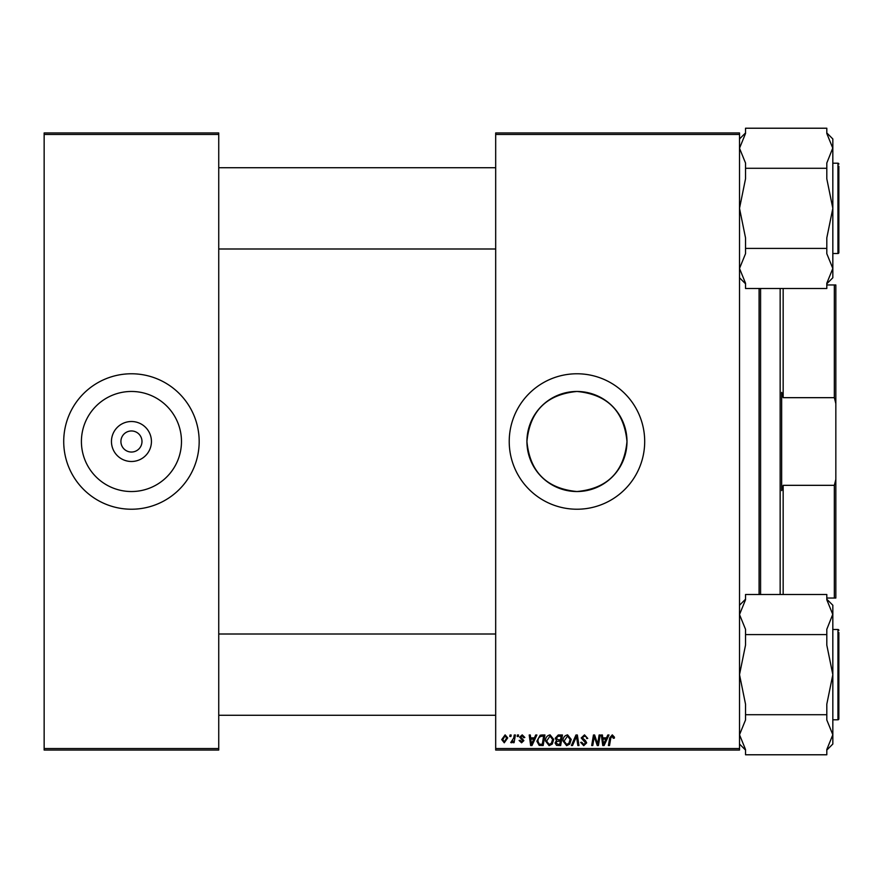 <?xml version="1.0" encoding="UTF-8"?>
<svg xmlns="http://www.w3.org/2000/svg" width="883" height="883" viewBox="0 0 883 883"><rect width="100%" height="100%" fill="white"/><g stroke="black" fill="none" stroke-linecap="round" stroke-linejoin="round"><path stroke-width="1.32" d="M151.434 441.5A19.989 19.989 0 0 1 131.446 461.489A19.989 19.989 0 0 1 111.457 441.5A19.989 19.989 0 0 1 131.446 421.511A19.989 19.989 0 0 1 151.434 441.5M120.916 441.5A10.541 10.541 0 0 0 131.446 452.041A10.541 10.541 0 0 0 141.986 441.5A10.541 10.541 0 0 0 131.446 430.959A10.541 10.541 0 0 0 120.916 441.5M81.413 441.5A50.033 50.033 0 0 0 131.446 491.533A50.033 50.033 0 0 0 181.479 441.5A50.033 50.033 0 0 0 131.446 391.467A50.033 50.033 0 0 0 81.413 441.5M63.719 441.5A67.726 67.726 0 0 0 131.446 509.226A67.726 67.726 0 0 0 199.172 441.5A67.726 67.726 0 0 0 131.446 373.774A67.726 67.726 0 0 0 63.719 441.5M526.93 441.5A50.033 50.033 0 0 0 576.963 491.533A50.033 50.033 0 0 0 626.985 441.5C624.027 411.092 607.361 394.414 576.985 391.467C546.555 394.414 529.866 411.092 526.93 441.5C529.877 471.897 546.555 488.575 576.952 491.533C607.338 488.608 624.016 471.93 626.985 441.5A50.033 50.033 0 0 0 576.963 391.467A50.033 50.033 0 0 0 526.93 441.5M509.226 441.5A67.726 67.726 0 0 0 576.963 509.226A67.726 67.726 0 0 0 644.689 441.5A67.726 67.726 0 0 0 576.963 373.774A67.726 67.726 0 0 0 509.226 441.5M739.513 750.053L495.683 750.053L495.683 748.541L739.513 748.541L739.513 750.053M739.513 134.459L495.683 134.459L495.683 132.947L739.513 132.947L739.513 748.541M514.27 734.998L515.385 734.998L514.083 742.658L512.979 742.658L513.255 741.08L511.478 742.802L510.738 742.515L513.718 738.056L514.27 734.998M517.438 734.998L518.531 734.998L518.31 736.499L517.184 736.499L517.438 734.998M541.82 734.998L544.943 734.998L543.166 745.528L539.193 745.395L536.864 741.223L540.131 735.252L541.82 734.998M550.087 734.866L553.696 739.413L552.261 744.082L549.127 745.671L545.484 740.98C545.473 737.636 546.996 735.594 550.087 734.866M567.592 734.866L571.213 739.413L569.767 744.082L566.643 745.671L563.001 740.98C562.979 737.636 564.513 735.594 567.592 734.866M584.502 734.866L587.769 738.431L586.676 738.552L586.4 737.007L584.436 736.091L582.294 737.857L585.44 740.572L586.676 742.868L583.729 745.671L580.65 742.382L581.754 742.272L583.762 744.435L585.584 742.934L581.202 737.956L584.502 734.866M614.447 737.184L614.358 738.144L613.255 738.276L612.228 736.091L610.782 738.078L609.524 745.528L608.409 745.528L609.723 737.813L612.294 734.866L614.447 737.184M495.683 134.459L495.683 748.541M607.802 734.998L608.983 734.998L604.093 745.528L602.758 745.528L601.312 734.998L602.416 734.998L602.758 737.868L606.5 737.868L607.802 734.998M599.115 734.998L600.219 734.998L598.42 745.528L597.261 745.528L594.248 736.588L592.78 745.528L591.676 745.528L593.453 734.998L594.612 734.998L597.648 743.928L599.115 734.998M575.959 734.998L577.361 734.998L578.972 745.528L577.857 745.528L576.478 736.499L572.537 745.528L571.356 745.528L575.959 734.998M558.233 734.998L562.46 734.998L560.672 745.528L556.522 745.362L555.065 742.967L556.522 740.407L555.208 738.276L558.233 734.998M535.694 734.998L536.875 734.998L531.985 745.528L530.639 745.528L529.204 734.998L530.297 734.998L530.65 737.868L534.392 737.868L535.694 734.998M524.833 737.46L523.729 737.735L522.162 735.815L520.727 736.996L523.873 740.616L521.577 742.802L519.083 740.473L520.175 740.329L521.621 741.841L522.78 740.782L519.634 737.084L522.217 734.866L524.833 737.46M510.054 734.998L511.147 734.998L510.915 736.499L509.8 736.499L510.054 734.998M505.12 734.866L507.725 737.912L504.259 742.802L501.71 739.59L505.12 734.866M218.741 750.053L44.15 750.053L44.15 748.541L218.741 748.541L218.741 750.053M218.741 134.459L44.15 134.459L44.15 132.947L218.741 132.947L218.741 748.541M44.15 134.459L44.15 748.541M604.447 742.228L605.904 739.104L602.912 739.104L603.575 744.38L604.447 742.228M568.906 743.265L570.12 739.369L567.515 736.091L564.094 741.091L566.676 744.435L568.906 743.265M559.778 744.303L560.33 741.014L556.765 741.455L556.158 742.923L557.901 744.303L559.778 744.303M560.539 739.788L561.135 736.223L558.012 736.29L556.301 738.309L558.222 739.788L560.539 739.788M551.389 743.265L552.603 739.369L549.999 736.091L546.588 741.091L549.16 744.435L551.389 743.265M532.339 742.228L533.796 739.104L530.804 739.104L531.467 744.38L532.339 742.228M542.261 744.303L543.63 736.223L542.217 736.223C539.314 736.499 537.902 738.188 537.968 741.29L539.292 744.126L542.261 744.303M504.303 741.841L506.632 738.033L505.109 735.815L502.802 739.601L504.303 741.841M760.583 288.487L760.583 594.513M759.082 594.513L759.082 288.487M739.513 277.759L745.528 283.774M745.528 283.222L739.513 268.454L745.528 253.697L745.528 248.421L826.808 248.421L826.808 253.697L832.835 268.454L826.808 283.222L826.808 288.487L745.528 288.487L745.528 283.222M745.528 248.421L745.528 237.88L739.513 208.355L745.528 178.83L745.528 163.024L739.513 148.256L745.528 133.499L745.528 128.223L826.808 128.223L826.808 133.499L832.835 148.256L832.835 138.962L826.808 132.936M838.85 208.355L838.85 169.227M832.835 253.509L837.945 253.509A0.905 0.905 0 0 0 838.85 252.604L838.85 166.214M838.85 250.496L838.85 252.604A0.905 0.905 0 0 1 837.945 253.509L837.945 163.2A0.905 0.905 0 0 1 838.85 164.106A0.905 0.905 0 0 0 837.945 163.2L832.835 163.2M745.528 168.289L826.808 168.289L826.808 178.83L832.835 208.355L826.808 237.88L826.808 248.421M826.808 283.774L832.835 277.759L832.824 147.914L826.808 163.024L826.808 168.289M838.85 674.645L838.85 635.506M739.513 744.038L745.528 750.064M745.528 749.501L739.513 734.744L745.528 719.976L745.528 714.711L826.808 714.711L826.808 719.976L832.835 734.744L826.808 749.501L826.808 754.777L745.528 754.777L745.528 749.501M745.528 714.711L745.528 704.17L739.513 674.645L745.528 645.12L745.528 629.303L739.513 614.546L745.528 599.778L745.528 594.513L826.808 594.513L826.808 599.778L832.835 614.546L832.835 605.241L826.808 599.226M832.835 719.8L837.945 719.8A0.905 0.905 0 0 0 838.85 718.894L838.85 632.504M838.85 716.786L838.85 718.894A0.905 0.905 0 0 1 837.945 719.8L837.945 629.491A0.905 0.905 0 0 1 838.85 630.396A0.905 0.905 0 0 0 837.945 629.491L832.835 629.491M745.528 634.579L826.808 634.579L826.808 645.12L832.835 674.645L826.808 704.17L826.808 714.711M826.808 750.064L832.835 744.038L832.824 614.193L826.808 629.303L826.808 634.579M783.166 288.487L783.166 397.67L781.654 392.383L781.654 490.617L783.166 485.33L783.166 594.513M780.153 594.513L780.153 288.487M835.837 598.034L834.336 598.034L834.336 485.33L835.837 479.37L835.837 598.034M826.808 598.034L834.336 598.034M826.808 284.966L835.837 284.966L835.837 479.37M783.166 485.33L834.336 485.33M835.837 403.63L834.336 397.67L834.336 284.966M783.166 397.67L834.336 397.67M739.513 138.962L745.528 132.936M218.741 248.995L495.683 248.995M218.741 167.715L495.683 167.715M495.683 634.005L218.741 634.005M495.683 715.285L218.741 715.285M739.513 605.241L745.528 599.226"/></g></svg>
